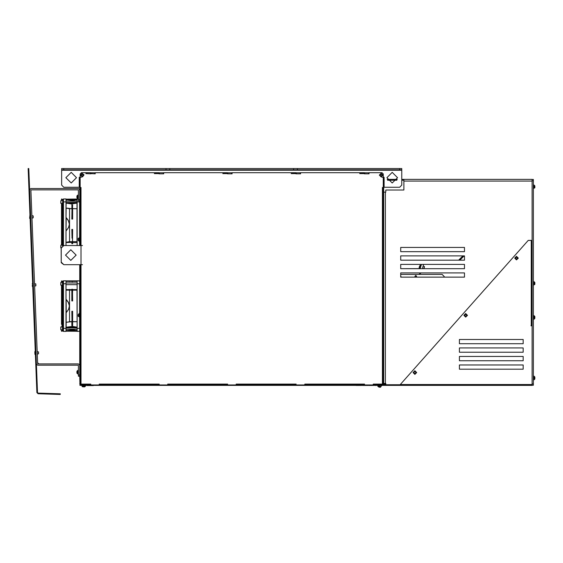 <?xml version="1.0" encoding="UTF-8"?>
<svg xmlns="http://www.w3.org/2000/svg" width="563" height="563" viewBox="0 0 563 563"><rect width="100%" height="100%" fill="white"/><g stroke="black" fill="none" stroke-linecap="round" stroke-linejoin="round"><path stroke-width="0.84" d="M62.043 329.848L61.754 331.382L61.529 329.848L61.529 331.114L62.043 331.128L62.043 329.848M61.529 282.316L61.543 280.951L62.043 281.028L62.043 282.316L62.043 281.043L61.529 281.043M60.818 203.342L60.804 201.237M61.529 316.948L61.529 290.1M61.529 323.788L61.529 285.293M61.529 245.032L61.529 206.53L61.529 245.032M61.529 295.223L61.529 308.587M60.832 326.955L60.804 327.891M60.804 329.693L60.804 329.088M71.86 311.269L71.987 321.67L66.131 322.24L66.131 312.761L68.595 309.404L69.404 305.829L68.243 302.106L66.195 299.446L66.033 300.178M66.427 281L69.404 281L66.448 281.007M66.131 217.592L67.94 219.767L69.158 222.406L69.397 224.616L68.806 227.1L66.167 230.844L68.559 227.551L69.376 224.236L68.433 220.675L66.033 217.557L66.131 208.078L69.531 208.725L69.531 241.647L69.531 208.725L71.987 208.648L71.86 219.056M66.195 312.725L66.167 299.474L68.658 302.978L69.376 306.082L68.559 309.397L66.131 312.725M72.113 299.439L72.113 289.269M72.5 292.176L72.599 300.909L71.888 300.909M72.374 217.592L72.571 204.784L72.5 217.599M72.113 230.886L71.888 229.408L72.599 229.408L72.5 243.132L72.5 238.142L71.987 238.142L72.113 230.886L71.987 238.142M72.113 312.732L72.374 324.992L72.5 319.988M72.113 217.592L71.895 204.819L71.86 208.725L66.033 208L66.167 203.074L71.438 203.926L77.025 203.074L77.025 241.64L72.627 241.64L72.5 242.421M72.599 229.408L72.5 238.142M72.571 325.534L71.916 325.534L71.987 312.718M71.916 243.723L72.571 243.723L72.374 243.082M72.374 299.439L72.627 289.291M71.888 229.408L71.987 230.872M72.374 205.439L72.113 210.295L71.86 204.798M66.258 331.171L69.376 331.171L66.258 331.171M66.279 331.157L69.404 331.164L66.279 331.157M66.258 199.154L69.376 199.154L66.258 199.154M66.279 199.161L69.404 199.154L66.279 199.161M69.566 289.375L69.566 321.762L66.167 322.409L66.167 327.244L72.479 326.42L76.659 327.131L77.032 327.8M66.167 329.214L66.167 330.615L72.479 329.784L76.659 330.495L77.082 331.164M77.082 199.154L77.025 199.71L72.887 200.512L66.167 199.71L66.167 201.111M77.025 290.121L77.152 327.532L66.033 327.152M77.025 329.214L77.152 330.903L66.033 330.523M383.276 180.019L383.699 180.019L383.699 178.745L383.276 178.745M383.487 384.951L373.628 384.951L373.628 385.381L383.487 385.381L383.699 384.951L383.699 188.098L383.276 188.098M534.85 318.412L533.998 319.263L534.85 318.412L534.85 316.497L533.998 315.646L533.998 318.348M401.771 169.815L401.771 168.541L399.646 168.541L399.646 169.815L401.771 169.815L401.771 170.244L61.634 170.244L61.634 185.121L61.634 169.815L63.76 169.815L63.76 168.541L61.634 168.541L61.634 169.815L61.634 168.541M399.646 169.815L166.015 169.815L166.015 168.541L169.843 168.541L169.843 169.815M293.569 169.815L293.569 168.541L297.391 168.541L297.391 169.815M291.226 172.792L300.156 172.792L300.156 173.221M359.68 172.792L368.61 172.792L368.61 173.221M99.264 384.529L99.264 384.1L99.264 384.951L79.918 384.951L79.918 385.381L94.711 385.381L94.711 384.951M373.628 385.381L368.526 385.381L368.526 384.951M364.36 384.951L364.36 384.1L364.571 384.951L373.072 384.951L373.283 384.1L373.199 385.381M368.948 385.381L368.948 384.951M158.998 384.951L158.998 384.1L99.475 384.1L99.813 385.381L94.711 385.381M364.571 384.951L305.174 384.951L305.174 385.381L300.072 385.381L300.072 384.951M236.171 384.529L236.383 384.1L236.72 385.381L231.618 385.381L231.618 384.951M167.718 384.529L167.929 384.1L168.267 385.381L163.164 385.381L163.164 384.951M99.475 384.529L99.391 385.381M95.14 385.381L95.14 384.951M295.906 384.951L295.906 384.1L296.117 384.951L304.618 384.951L304.836 384.1L304.745 385.381M300.494 385.381L300.494 384.951M236.383 384.529L236.298 385.381M232.04 385.381L232.04 384.951M167.929 384.529L167.844 385.381M163.594 385.381L163.594 384.951M383.164 187.458L382.425 187.458L382.425 384.1L382.425 187.458L383.276 187.458L383.276 384.951L382.425 384.951L382.425 384.1L383.276 384.1L382.854 384.529M85.872 172.792L94.802 172.792L94.802 173.221M154.325 172.792L163.249 172.792L163.249 173.221M222.772 172.792L231.703 172.792L231.703 173.221M80.242 187.458L80.981 187.458L79.707 187.458L79.707 245.074L80.129 245.074L80.129 187.458L80.129 245.285L80.981 245.285L80.981 384.951L80.129 384.951L80.129 265.905L79.707 265.905L79.707 375.908L79.707 374.958L78.433 374.958L78.433 376.239L79.707 376.239M90.544 384.951L90.544 384.1L80.129 384.1L80.129 265.694L80.981 265.694M383.276 187.458L383.276 173.981L382.003 172.707L369.032 172.707L369.032 173.854L364.36 173.854L364.36 172.707L300.579 172.707L300.579 173.854L295.906 173.854L295.906 172.707L232.132 172.707L232.132 173.854L227.452 173.854L227.452 172.707L163.678 172.707L163.678 173.854L158.998 173.854L158.998 172.707L95.224 172.707L95.224 173.854L90.974 173.643L90.974 172.792M154.325 173.643L159.428 173.643L159.428 172.792M222.772 173.643L227.874 173.643L227.874 172.792M291.226 173.643L296.328 173.643L296.328 172.792M359.68 173.643L364.782 173.643L364.782 172.792M364.571 384.1L304.836 384.1L305.174 384.951M227.452 384.951L227.452 384.1L227.663 384.951L167.929 384.951M382.425 384.1L373.283 384.1L373.628 384.951M79.707 375.908L79.918 384.951M82.515 264.673L80.558 264.673L80.558 265.525L80.981 265.525M80.558 245.285L80.981 245.531L80.129 245.538L80.129 245.074M63.485 328.405L63.485 331.382L66.033 331.382L66.033 280.782L63.485 280.782L63.485 328.405L66.033 328.405M71.987 292.176L71.987 299.446L71.987 289.269L71.987 292.176L72.374 292.141L72.374 289.283M71.888 311.255L72.627 311.269L72.5 321.67M71.916 325.534L71.987 319.988M77.152 280.782L79.707 280.916L77.152 280.782L77.152 331.382L79.707 331.255M63.485 198.943L63.485 201.92L66.033 201.92L66.033 198.943L63.485 198.943L66.033 198.943M71.987 210.337L71.987 217.599M71.86 229.422L71.987 236.305M72.5 236.305L72.627 229.422M66.033 242.576L71.987 242.4M66.11 199.154L77.152 199.422L77.025 201.111M77.152 198.943L78.433 198.943L77.152 198.943L77.152 201.92L79.707 201.92M379.666 385.585L378.709 385.585L379.666 385.585M378.603 385.381L380.729 385.381M379.335 387.203L380.616 387.203L379.335 387.203M379.124 387.203L377.857 386.352L378.772 386.352M84.288 386.865L84.703 386.865L84.288 386.865M84.07 386.865L83.423 386.865M83.197 386.865L81.938 386.014L82.852 386.014M76.941 196.311L76.941 197.726M78.433 195.051L76.941 195.903L76.941 197.817L77.793 198.662L77.793 195.966M78.215 315.857L78.215 316.265L78.215 315.857M78.215 315.632L78.215 314.984M78.215 314.766L79.066 313.5L79.066 314.421M76.941 372.741L76.941 373.156L76.941 372.741M76.941 372.523L76.941 371.876M76.941 371.65L77.793 370.391L77.793 371.306M78.215 239.697L78.215 240.239M79.707 237.565L78.215 238.416L78.215 240.331L79.066 241.182L79.066 238.487M356.069 385.423L377.323 385.381M79.707 200.569L79.707 199.619L78.433 199.619L78.433 200.9L79.707 200.9M31.908 216.072L31.894 215.699L33.182 215.939L33.203 216.375L33.252 217.811L33.182 215.939L31.894 215.699L31.992 218.148L33.252 217.811L31.992 218.148M29.923 215.298L29.656 218.331L29.923 215.298L30.057 218.697L29.966 215.298M34.554 284.048L34.54 283.675L35.828 283.914L35.898 285.73L35.828 283.914L34.54 283.675L34.632 286.124L35.898 285.786L34.632 286.124M32.738 286.673L32.57 283.273L32.696 286.673L32.253 284.991M37.193 352.023L37.179 351.65L38.474 351.981L38.537 353.761L38.467 351.889L37.179 351.65L37.278 354.099L38.537 353.761L37.278 354.099M35.096 354.577L34.843 351.65L34.927 353.846M400.286 385.381L400.286 384.529L528.263 240.394L532.084 240.394L532.084 385.381L399.857 385.381L400.286 384.951M401.771 179.386L532.084 179.386L532.084 325.428L531.233 325.428L531.233 240.394M403.896 179.386L403.896 190.012L385.831 190.012L385.831 192.138L385.402 192.138L385.402 383.466L383.699 383.466L385.402 384.74L384.55 383.466M383.699 192.138L385.402 192.138M534.85 187.366L534.85 185.959M533.365 188.633L534.85 187.782L534.85 185.867L533.998 185.016L533.998 187.711M534.85 283.984L534.85 282.577M533.365 285.251L534.85 284.399L534.85 282.485L533.998 281.634L533.998 284.336M534.85 378.948L534.85 376.978L533.998 376.133L533.998 378.829M60.804 285.04L60.804 282.485L60.804 285.04M60.98 284.526L60.804 283.076M60.804 203.201L60.98 201.237M60.804 247.755L60.98 245.792M60.98 202.687L60.98 203.447L62.845 203.869L62.845 200.048L62.845 200.724L63.366 200.477L63.471 201.04M62.507 203.869L62.845 200.048M62.507 245.89L62.507 244.602L62.507 245.032L60.98 245.032L60.804 247.833M60.804 327.638L60.804 329.601M60.98 329.088L60.98 329.848L62.507 329.848L62.507 326.449L62.507 326.871L60.98 326.871L60.98 327.638M62.845 329.278L62.845 326.456M62.317 325.85L62.577 325.379L62.317 325.85M62.556 325.372L63.471 325.724L62.894 325.921L63.169 326.153M62.043 309.805L62.634 309.692L62.043 309.58L62.043 302.591L62.043 309.58L62.043 302.591L62.634 302.479L62.627 286.764M62.162 286.342L62.176 286.743L62.204 286.243L62.796 286.602L62.317 286.764L62.641 296.152L63.147 296.152L62.641 296.152L62.641 316.019L63.147 316.019L62.641 316.019L62.641 325.4L62.634 309.692M62 289.171L62.014 286.426L62.81 286.032L63.169 286.468L63.169 286.018M62.852 286.018L62.845 284.674L63.485 284.674M63.485 204.404L62.845 204.242L63.485 204.538M62.043 227.959L62.634 227.846L62.043 227.734L62.043 220.745L62.043 227.734L62.043 220.745L62.043 227.734L62.043 220.745L62.634 220.633L62.634 204.925L62.641 214.306L63.147 214.306L62.641 214.306L62.641 234.173L63.147 234.173L62.641 234.173L62.641 243.554M63.485 201.92L63.464 245.559L62.845 245.644L62.866 244.138L63.415 243.828L62.148 243.659L62 245.032M62.929 244.335L62.078 244.032L62.556 243.526M62.078 244.032L62 241.154M62.556 204.953L62.078 204.439L62.444 204.96L63.401 204.65M60.811 285.152L62.845 285.715L62.845 282.57M62.507 285.715L62.507 281.894L62.507 282.316L60.98 282.316L60.98 283.076M419.329 267.784L419.885 265.856L419.329 267.784M419.182 267.545L419.625 266.003L419.182 267.545M423.946 268.671L424.53 266.637L423.946 268.671L464.482 268.671L400.708 268.671L400.708 264.42L464.482 264.42L464.482 268.671L464.482 264.42L423.615 264.42L422.398 268.671M419.154 267.643L419.322 268.614L420.28 265.272L419.625 266.003M533.998 316.568L533.998 315.646L534.85 316.497M71.888 281.577L72.374 281.753M72.627 311.269L72.627 321.593L77.152 321.663L72.627 321.762L72.627 325.52M71.86 289.262L71.86 300.902M69.531 281.655L69.531 281.036L69.531 281.655M69.566 281.655L69.566 281.043L69.566 281.655M71.86 325.52L71.86 321.593L69.531 321.593L69.531 289.382M69.531 330.46L69.531 331.128L69.531 330.46M69.566 330.46L69.566 331.128L69.566 330.46M79.707 328.405L79.58 331.382M79.58 280.782L79.707 283.759M72.627 204.798L72.5 208.69L77.025 208.732L72.627 208.556L72.627 219.056M69.531 199.858L69.531 199.189L69.531 199.858M69.566 199.865L69.566 199.196L69.566 199.865M79.58 200.9L79.58 237.565M377.857 385.381L377.879 386.014M380.553 386.352L377.857 386.352L377.857 385.718M84.633 386.014L81.938 386.014L81.938 385.381M77.793 197.747L77.793 198.662L76.941 197.817M79.066 316.202L79.066 313.5L79.707 313.5M77.793 373.086L77.793 370.391L78.433 370.391M79.066 240.267L79.066 241.182L79.707 241.182M35.209 351.256L34.843 351.65L35.209 351.256L35.342 354.648L35.251 351.249M533.998 185.931L533.998 185.016L534.85 185.867M533.998 282.556L533.998 281.634L534.85 282.485M533.998 377.048L533.998 376.133L534.85 376.978L533.365 376.133M60.804 203.278L60.966 200.47L62.507 200.47M60.98 247.241L61.254 248.001M60.804 329.679L60.811 327.026M424.087 267.404L423.728 268.671M61.529 200.47L61.824 198.943L62.043 200.47L62.043 199.196L61.529 199.196L61.529 200.47M77.152 198.985L66.11 199.14L77.152 198.985M66.033 330.903L77.152 331.262L66.11 331.164M63.485 282.57L62.986 282.309L62.845 282.936M73.289 327.019L69.903 327.019M73.289 330.382L69.903 330.382M77.082 327.814L66.033 327.962M69.861 199.935L73.331 199.935M69.861 203.299L73.331 203.299M77.082 202.525L66.11 202.525M66.033 327.532L66.033 327.969M77.152 202.427L77.082 202.87L66.11 202.87L66.11 202.504L77.152 202.356M62.845 328.363L62.88 329.735L63.478 329.665M66.033 280.874L77.152 280.874M63.281 286.539L62.634 286.813M386.894 177.683L392.207 172.369L397.52 177.683L392.207 182.996L386.894 177.683M76.519 177.683L71.205 182.996L65.885 177.683L71.205 172.369L76.519 177.683M70.818 249.789L76.132 255.102L70.818 260.423L65.505 255.102L70.818 249.789M63.147 329.911L62.894 331.171L63.478 329.644M61.529 318.742L61.529 314.773M61.529 323.985L61.529 320.002M414.882 370.757L413.08 372.565L414.882 374.374L413.08 372.565L414.882 370.757L416.69 372.565L414.882 374.374L416.69 372.565L414.882 370.757M465.7 313.528L463.891 315.336L465.7 317.145L463.891 315.336L465.7 313.528L467.501 315.336L465.7 317.145M516.51 256.306L514.702 258.107L516.51 259.916L518.319 258.107L516.51 256.306M382.96 175.128L381.151 173.327L379.342 175.128L381.151 176.937L382.96 175.128M84.049 174.882L82.501 176.923L80.467 175.374L82.501 176.923L84.049 174.882L82.008 173.341L80.467 175.374M416.606 276.32L415.754 277.172L414.903 276.32L415.754 275.469L416.606 276.32M63.246 282.26L62.894 281L63.147 282.253M61.529 234.757L61.529 242.139M61.529 206.339L61.529 204.552M383.699 180.019L383.699 188.098M414.403 373.396L413.925 372.565L414.403 371.735L415.36 371.735L415.839 372.565L415.36 373.396L414.403 373.396L413.925 372.565L414.403 371.735L415.36 371.735L415.839 372.565L415.36 373.396L414.403 373.396M465.221 316.167L464.742 315.336L465.221 314.513L466.178 314.513L466.657 315.336L466.178 316.167L465.221 316.167L464.742 315.336L465.7 314.379L466.657 315.336L466.178 316.167L465.221 316.167M516.032 258.938L515.553 258.107L516.032 257.284L516.989 257.284L517.467 258.107L516.989 258.938L516.032 258.938L515.553 258.107L516.51 257.157L517.467 258.107L516.989 258.938L516.032 258.938M382.003 177.254L384.128 177.254L384.128 187.247L399.646 187.247L401.771 185.121L401.771 170.244M79.277 187.247L63.76 187.247L79.277 187.247L79.277 177.254L81.403 177.254M166.015 168.541L63.76 168.541M166.015 169.815L63.76 169.815M63.76 187.247L61.634 185.121M384.128 187.247L399.646 187.247M399.646 168.541L297.391 168.541M293.569 168.541L169.843 168.541M80.129 177.254L80.129 187.458L80.129 173.981L81.41 172.707L90.544 172.707L90.544 173.854L90.974 173.854L85.872 173.643M168.267 385.381L231.618 385.381M236.72 385.381L300.072 385.381M296.117 384.951L236.383 384.951M305.174 385.381L368.526 385.381M99.813 385.381L163.164 385.381M159.209 384.1L159.209 384.951L99.475 384.951M80.129 265.483L80.129 264.673L80.129 265.483L80.558 265.483M80.558 245.496L80.129 245.496M80.129 384.951L80.129 384.529L80.981 384.529M382.425 384.529L383.276 384.529M159.209 384.951L167.718 384.951L167.718 384.1L227.663 384.1M227.663 384.951L236.171 384.951L236.171 384.1L296.117 384.1M90.763 384.951L90.763 384.1M82.515 245.538L63.802 245.538L61.254 248.093L61.254 262.119L63.802 264.673L61.254 262.717L61.184 248.001M80.558 384.529L80.129 384.1M79.707 265.905L79.707 264.673L63.802 264.673L80.981 264.673L80.129 264.673L80.129 265.905M79.707 245.538L79.707 245.074M78.433 374.958L78.433 365.605L78.004 365.183L37.658 365.183L36.384 363.958L37.496 392.524L29.614 189.893L30.895 188.563L78.433 188.563L79.707 189.844L79.707 199.619M28.213 170.265L28.854 170.237L29.614 189.893L28.79 168.541L28.15 168.562L36.855 392.545L38.094 393.769L60.276 394.459L60.297 393.819L58.594 393.769L58.573 394.41M79.707 187.458L79.707 177.254M71.888 330.587L72.599 330.587M72.599 311.255L72.374 312.732M77.152 327.969L66.16 327.8M66.427 331.171L66.061 331.22M63.485 280.782L66.033 280.782M76.624 331.128L77.145 331.29M77.152 281.409L66.033 281.409M77.152 289.621L66.033 289.621M77.152 290.163L66.033 290.163M71.888 219.063L72.599 219.063M71.916 204.784L72.571 204.784M66.195 217.599L66.033 230.105M71.86 243.709L71.86 241.64L69.566 241.64M72.571 243.723L72.5 243.132M66.033 199.422L66.033 199.802M66.033 202.786L66.033 203.166M77.152 202.786L77.152 203.166M69.531 241.647L66.033 242.308M77.145 245.538L66.033 245.538L66.033 201.92M72.627 242.576L72.627 243.709L72.627 242.576L77.152 242.576M68.039 245.538L75.146 245.538M77.145 199.028L76.624 199.196M66.427 199.154L66.04 199.028M77.152 245.538L77.152 201.92M381.024 175.994L380.321 175.607L380.321 174.65L381.151 174.171L381.981 174.65L381.981 175.607L381.024 175.994M82.247 176.008L81.501 175.719L81.368 174.769L82.128 174.185L83.014 174.544L83.141 175.494L82.247 176.008M381.468 385.718L380.616 387.203M85.555 386.014L84.703 386.865L85.555 385.381M77.793 374.001L76.941 373.156L78.433 374.001M79.707 317.117L78.215 316.265M115.844 385.381L86.083 385.381M93.31 385.592L86.934 385.592M372.08 385.423L371.193 385.423M368.103 385.423L367.252 385.423M366.478 385.423L365.57 385.423M365.077 385.423L364.17 385.423M363.895 385.423L362.79 385.423M361.01 385.423L359.715 385.423M358.912 385.423L356.492 385.423M365.732 385.423L366.267 385.423M370.658 385.423L369.807 385.423M376.527 385.423L374.803 385.465M375.021 385.423L375.556 385.423M375.753 385.423L376.337 385.423M372.22 385.423L368.821 385.423M373.586 385.423L372.734 385.423M58.594 393.769L38.108 393.136L37.496 392.524M78.433 199.619L78.433 190.266L78.004 189.844L31.331 189.844L30.909 190.28L37.644 363.501L38.066 363.909L78.433 363.909L79.707 365.183L79.707 374.958M37.608 362.678L38.882 363.909L78.433 363.909M78.433 365.605L78.004 365.183L37.658 365.183M30.895 188.563L78.433 188.563M78.433 190.266L78.004 189.844M30.099 218.697L29.656 218.331L30.057 218.697M35.385 354.648L34.941 354.282M399.857 385.381L383.699 385.381L383.699 384.951L399.857 384.951M523.161 364.972L523.161 369.222L459.38 369.222L459.38 364.972L523.161 364.972L523.161 369.222L459.38 369.222L459.38 364.972L523.161 364.972M523.161 343.712L459.38 343.712L459.38 339.461L523.161 339.461L523.161 343.712L459.38 343.712L459.38 339.461L523.161 339.461L523.161 343.712M523.161 360.714L459.38 360.714L459.38 356.463L523.161 356.463L523.161 360.714L459.38 360.714L459.38 356.463L523.161 356.463L523.161 360.714M523.161 352.213L459.38 352.213L459.38 347.962L523.161 347.962L523.161 352.213L459.38 352.213L459.38 347.962L523.161 347.962L523.161 352.213M532.084 325.85L531.022 325.85L531.233 325.428M531.022 325.85L531.022 325.428M400.286 384.74L385.831 384.74L385.831 383.466L385.402 383.466L385.402 384.74L385.831 384.74M464.482 247.41L464.482 251.661L400.708 251.661L400.708 247.41L464.482 247.41L464.482 251.661L400.708 251.661L400.708 247.41L464.482 247.41M400.708 272.921L464.482 272.921L464.482 277.172L400.708 277.172L400.708 272.921L419.534 272.921L400.708 272.921M418.83 274.406L421.152 272.921L464.482 272.921L464.482 277.172L444.242 277.172L444.242 276.532L444.242 277.172L444.242 276.532L442.117 274.406L400.708 274.406M400.708 255.912L464.482 255.912L464.482 260.162L400.708 260.162L400.708 255.912L462.92 255.912L458.662 260.162L400.708 260.162L400.708 255.912M464.482 260.162L459.865 260.162L464.123 255.912L464.482 255.912L464.482 260.162M419.315 268.614L400.708 268.671L400.708 264.42L421.405 264.42L420.188 268.671M403.896 180.23L401.771 180.23M396.866 180.23L387.541 180.23M387.168 179.386L397.239 179.386M384.128 185.762L383.699 185.762M384.128 179.71L383.699 180.66M403.896 181.082L532.084 181.082L532.084 240.394M532.084 180.765L533.365 180.765L533.365 179.491L532.084 179.491M532.084 385.268L533.365 385.268L533.365 383.994L532.084 383.994M533.365 383.994L533.365 180.765M60.804 247.241L60.804 245.792M62 323L62 326.871M62 321.733L62 322.796M62.634 300.733L62.634 302.479L62.043 302.366M62 290.431L62 289.368M62 207.325L62 203.447M62.634 229.591L62.634 243.638M62.043 220.52L62.634 220.633M420.28 265.264L421.096 265.497M400.708 276.151L401.271 277.172M63.147 199.408L62.641 199.408L63.147 199.408L63.147 200.407L63.147 199.408M383.065 384.951L383.065 385.381M80.34 385.381L80.34 384.951M383.276 189.372L383.699 189.372M383.699 383.677L383.276 383.677M80.981 187.458L80.981 245.285L80.981 187.458M80.129 383.677L79.707 383.677M79.707 266.327L80.129 266.327M79.707 188.309L80.129 188.309M80.129 244.645L79.707 244.645M77.152 283.759L79.58 283.759L79.58 313.5M79.58 317.117L79.58 328.405L77.152 328.405M63.485 283.759L66.033 283.759M79.58 241.182L79.58 245.538M381.151 174.171L382.108 175.128L381.151 176.085L380.321 175.607L380.321 174.65L381.151 174.171M82.128 174.185L83.204 175.002L82.388 176.078L81.501 175.719L81.368 174.769L82.128 174.185M38.108 393.136L38.094 393.769M400.286 384.529L532.084 384.529M63.485 327.49L62.845 327.49M63.485 202.828L62.845 202.828M533.998 315.646L533.365 315.646M533.998 319.263L533.365 319.263M69.404 281L76.624 281.043M76.8 331.128L69.376 331.171M69.404 199.154L76.8 199.196M381.468 386.014L381.468 385.381M81.938 386.014L82.423 386.781M77.793 198.662L78.433 198.662M77.793 195.051L76.941 195.903M77.793 370.391L76.941 371.242M32.57 283.273L32.197 283.675L32.612 283.273M32.696 286.673L32.323 286.426M533.998 185.016L533.365 185.016M533.998 281.634L533.365 281.634M533.365 379.743L534.09 379.736M534.196 379.722L534.85 378.955M533.998 379.743L534.85 378.892M67.257 202.807L75.935 202.807M66.033 201.111L77.152 201.111M66.033 329.214L77.152 329.214M67.257 327.511L75.935 327.511M62.634 326.076L62.634 326.449L62.641 326.076M62.845 326.153L62.078 325.878M63.218 329.228L63.485 328.363M62 285.293L62 286.532M62.634 285.715L62.634 286.088L62.641 285.715M62.043 318.982L62.043 293.182M62.043 321.515L62.043 290.649M61.529 329.848L61.529 331.128M62.043 322.782L62.043 289.389M61.529 324.26L61.529 321.269M62.043 309.58L62.043 302.591M61.529 214.109L61.529 232.66M61.529 211.582L61.529 221.048M61.529 207.057L61.529 207.634M61.529 236.207L61.529 229.134M61.529 209.056L61.529 231.85M62.043 207.543L62.043 240.936M61.529 207.796L61.529 203.447M62.043 227.734L62.043 220.745L62.043 227.734M61.529 243.498L61.529 243.927M62.634 244.229L62.634 244.602L62.641 244.229M62.078 204.439L62.845 204.172M63.485 201.962L63.183 201.167M62.634 203.869L62.634 204.242L62.641 203.869M66.033 284.653L77.152 284.653M66.033 282.957L77.152 282.957M423.158 266.025L424.53 266.637M63.147 316.019L63.147 296.152M62.641 330.277L62.641 330.91M62.641 281.254L62.641 281.894M63.147 234.173L63.147 214.306M62.641 199.408L62.641 200.048"/></g></svg>
